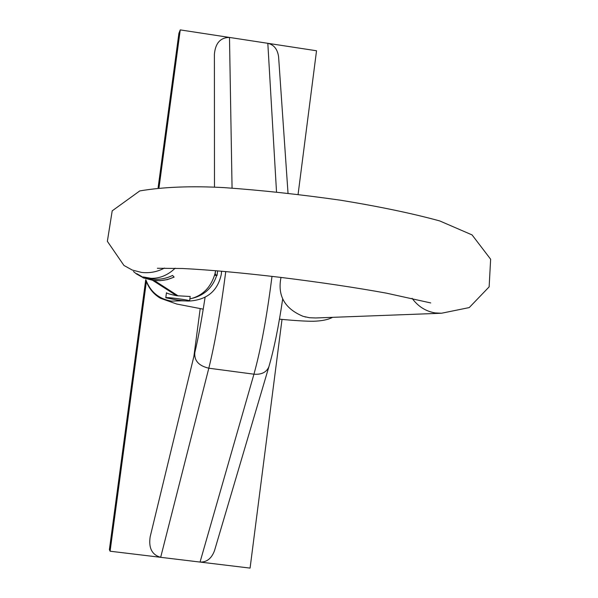 <?xml version="1.0" encoding="UTF-8"?>
<svg xmlns="http://www.w3.org/2000/svg" width="598" height="598" viewBox="0 0 598 598"><rect width="100%" height="100%" fill="white"/><g stroke="black" fill="none" stroke-linecap="round" stroke-linejoin="round"><path stroke-width="0.9" d="M158.134 187.6L178.907 33.301L180.252 29.9L316.529 50.77L298.081 194.395M282.017 319.414L250.076 568.1L200.046 562.068L253.941 374.191C260.87 349.247 266.887 316.634 271.993 276.358M145.725 279.782L109.389 549.667L110.092 551.214L200.046 562.068C206.759 562.292 211.572 558.502 214.495 550.683L214.675 550.078M159.038 187.51L180.252 29.9M214.48 187.114L214.398 54.239C215.4 43.116 220.43 37.517 229.49 37.442L232.061 188.108M200.195 308.65L193.909 356.273M110.092 551.214L146.413 281.344M225.767 271.559C220.58 311.326 214.929 343.544 208.814 368.204L160.675 557.314C151.982 554.854 148.476 548.015 150.165 536.795L194.754 352.79M276.515 191.951L267.822 43.31C273.906 44.715 277.494 49.178 278.586 56.698L278.646 57.617M176.784 299.942C184.461 300.944 188.736 301.265 189.603 300.914C190.209 300.069 165.198 296.765 165.788 297.774L176.784 299.942M165.788 297.774L166.453 292.773C166.857 293.394 170.243 294.373 176.612 295.718L190.186 296.496L189.603 300.914M189.207 301.048C207.035 299.904 217.739 290.957 221.32 274.205L221.566 271.186M181.628 300.809L171.364 301.123C158.836 298.873 150.345 291.787 145.882 279.849M440.801 313.27L315.707 317.972L309.458 317.725L303.126 316.342C284.7 308.688 277.33 295.711 281.008 277.435M150.905 278.302L143.341 276.956L143.214 277.921L152.027 279.019L150.905 278.302C158.403 278.578 165.489 276.104 172.157 270.864L175.192 268.225M136.845 273.69L143.281 277.442M144.895 278.13L153.656 280.365L152.453 280.215L176.612 295.718M174.04 277.024C167.545 280.088 160.75 281.202 153.656 280.365L160.032 280.679L167.253 279.625L174.115 277.113L172.553 275.446C166.042 278.675 159.203 279.864 152.027 279.019M192.833 298.208C204.822 294.934 212.768 287.346 216.67 275.461L214.966 273.824C210.885 287.526 202.52 295.89 189.865 298.925M133.466 271.529L136.479 273.959L143.236 277.749M143.849 277.995L152.453 280.215M215.175 273.832L215.586 270.677L214.966 273.824M214.592 275.215L216.67 275.461M150.472 278.279L143.214 277.921M217.642 270.849L217.029 275.506M205.099 297.266C201.586 320.199 198.155 338.603 194.828 352.491C194.036 360.587 198.7 365.827 208.814 368.204L253.941 374.191C261.573 374.774 266.559 372.277 268.898 366.716L214.495 550.683M412.089 298.312C418.054 306.445 425.724 311.311 435.097 312.911L441.503 313.24L469.236 307.581L489.142 286.868L490.637 259.218L472.076 234.917L439.747 220.939C412.717 213.523 379.752 206.631 340.853 200.255C300.241 194.462 261.319 190.246 224.101 187.615C191.338 185.836 163.224 186.942 139.768 190.919L112.2 210.847L107.363 241.323L123.943 265.452L132.278 270.057L141.532 272.419C149.582 273.346 157.222 271.896 164.443 268.076M178.182 295.92L154.209 280.432M278.586 56.698L288.019 193.214M282.682 299.007C278.601 326.605 274.004 349.172 268.898 366.716M430.717 302.932L386.51 293.17C355.616 287.556 320.476 282.316 281.09 277.442C242.183 272.823 209.352 269.84 182.592 268.502L157.356 268.27M185.32 300.906L180.925 300.801M145.718 279.744C148.498 288.004 153.432 294.186 160.511 298.29L176.709 304.023L203.23 309.166M279.46 319.168C294.919 320.633 306.281 321.328 313.546 321.253C321.814 320.991 328.16 319.691 332.578 317.336M305.63 317.052L304.808 316.828"/></g></svg>

